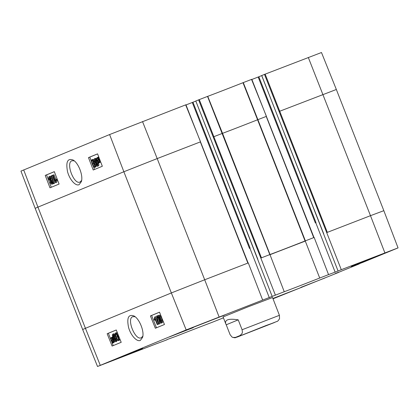 <?xml version="1.0" encoding="UTF-8"?>
<svg xmlns="http://www.w3.org/2000/svg" width="419" height="419" viewBox="0 0 419 419"><rect width="100%" height="100%" fill="white"/><g stroke="black" fill="none" stroke-linecap="round" stroke-linejoin="round"><path stroke-width="0.63" d="M269.799 324.311L241.538 335.315L269.799 324.311M279.536 318.67L279.421 315.313L272.497 297.448M226.223 324.788L225.804 323.903C224.516 319.702 228.654 318.351 238.217 319.849L242.093 329.743L242.423 332.209L241.915 333.744L240.04 335.53L235.488 337.4L232.933 337.442L232.021 337.038L230.104 334.681L226.223 324.788L238.217 319.849M159.136 316.555L159.712 318.031M159.445 318.618L158.419 317.654L158.529 316.293L159.545 317.251L159.435 318.623M160.294 319.508L160.503 320.797L161.231 321.897M160.917 322.373L159.623 321.137L159.723 319.372L161.022 320.603L160.906 322.379M160.933 318.435L162.326 320.074C162.829 321.473 162.75 322.373 162.085 322.782L161.205 323.122C160.451 323.306 159.78 322.698 159.189 321.31L159.105 319.163L158 317.864C157.57 316.675 157.649 315.905 158.23 315.554L159.126 315.208C159.78 315.057 160.362 315.57 160.859 316.738L160.933 318.435L160.058 318.775L161.451 320.415C161.954 321.808 161.87 322.714 161.205 323.122L162.048 322.792M158.23 315.554C158.901 315.397 159.482 315.905 159.979 317.078L160.058 318.775M156.549 316.13L156.884 315.994L158.901 324.07L158.565 324.206L156.549 316.13M157.837 315.947L157.764 315.654L156.884 315.994M159.152 321.205L159.78 323.73L158.901 324.07M158.55 318.801L158.895 320.179M159.78 323.73L158.565 324.206M157.219 324.615L154.946 318.817L154.538 320.257L154.192 319.372L154.721 316.994L157.638 324.442L157.219 324.615L158.518 324.107L157.638 324.442M155.381 319.933L154.538 320.257M158.518 324.107L155.596 316.659L154.721 316.994M112.444 338.662L113.062 339.846C113.528 341.145 113.528 341.909 113.057 342.14L112.386 341.941L112.444 338.662M113.282 340.516L113.266 341.605L112.386 341.941M113.266 341.605L113.601 341.804M112.177 338.363L112.124 341.658L111.496 340.464C111.009 339.123 111.009 338.353 111.496 338.149L112.177 338.363M112.135 341.019L111.805 341.145M112.041 338.269L112.161 339.505M112.831 336.85L112.198 337.091L113.36 339.699C113.947 341.365 113.921 342.365 113.282 342.7L112.381 342.47L112.371 343.213L112.103 342.993L112.114 342.213L111.187 340.605C110.595 338.94 110.621 337.934 111.276 337.583L112.198 337.232M112.989 337.112L112.465 337.316M113.334 337.51L112.449 338.091M113.329 337.751L113.806 338.437M114.67 341.27L114.162 342.36L112.842 342.726M114.146 342.365L112.371 343.213M111.276 337.583L112.187 337.834L112.198 337.091M113.779 335.127L114.356 336.604M114.088 337.19L113.062 336.227L113.172 334.865L114.188 335.823L114.078 337.195M114.937 338.081L115.146 339.369L115.874 340.469M114.387 337.934L115.665 339.175L115.56 340.946L114.267 339.709L114.377 337.939M112.873 334.121C113.544 333.969 114.125 334.477 114.623 335.65L114.701 337.342L116.094 338.987C116.597 340.38 116.513 341.286 115.848 341.695C115.094 341.878 114.424 341.27 113.832 339.882L113.748 337.735L112.643 336.436C112.213 335.247 112.292 334.477 112.873 334.121L113.769 333.775L115.089 334.509M115.686 336.724L114.701 337.342M117.289 340.003L116.692 341.365M115.848 341.695L116.707 341.359L115.848 341.695M116.44 334.069L118.451 339.222M118.2 339.856C117.865 340.238 117.241 339.322 116.33 337.101L115.565 334.509L115.822 333.781C116.157 333.404 116.781 334.32 117.692 336.541C118.53 338.782 118.697 339.888 118.2 339.856L118.195 339.861M119.818 338.851L119.373 340.265L118.493 340.605L117.42 340.16L115.901 337.279C114.906 334.75 114.785 333.33 115.529 333.032L115.539 333.026C116.236 332.676 117.1 333.786 118.121 336.363C119.111 338.877 119.232 340.291 118.493 340.605L119.347 340.275M115.555 333.021L116.419 332.686L117.582 333.267M159.519 312.202L151.626 315.455L156.465 327.794M116.273 330.004L108.38 333.257L110.883 339.641M111.611 341.501L112.109 342.763M112.24 343.109L113.219 345.596M150.405 315.926L159.508 312.176L164.452 324.505L155.344 328.255L150.405 315.926L151.626 315.455M107.159 333.728L116.262 329.978L121.206 342.307L112.098 346.057L107.159 333.728L108.38 333.257M142.842 336.164L141.255 337.793C135.201 340.862 126.266 318.555 132.813 316.67L135.112 316.738M140.339 340.422L142.591 337.374C144.545 331.591 139.49 318.932 134.096 316.015C128.476 313.951 126.632 317.759 128.565 327.433C130.681 335.305 136.851 342.114 140.339 340.422M157.481 343.339L97.517 366.484L186.177 329.926L262.671 300.077L248.284 262.917L204.692 279.766L219.085 316.926M142.586 348.886L111.066 361.157L142.586 348.886M272.9 298.475L302.56 286.957L272.973 298.658M382.631 254.04L351.112 266.311L382.631 254.04M224.526 315.151L193.007 327.422L224.526 315.151M375.544 257.172L351.499 266.531L375.544 257.172M324.903 278.017L300.858 287.382L324.903 278.017M142.643 348.467L118.598 357.831L142.643 348.467M193.285 327.621L169.239 336.986L193.285 327.621M223.07 316.932L247.697 306.965L272.539 297.548M249.478 248.409L250.143 248.142L192.96 102.226L192.295 102.493L249.478 248.409L250.143 248.142M315.355 222.945L316.02 222.678L258.837 76.761L258.172 77.028L315.355 222.945L316.02 222.678M272.198 296.474L195.804 101.021L198.611 99.863L275.409 295.154L262.671 300.077M275.409 295.154L284.244 291.734A36.207 0.319 158.6 0 0 319.713 278.027L328.548 274.613L314.156 237.453L305.226 240.904L319.713 278.027M261.016 257.994L269.946 254.543L284.244 291.734M269.302 297.7L249.918 248.237M185.994 104.928L192.295 102.493M192.96 102.226L195.814 101.052M359.23 263.75L362.44 262.514M338.746 272.188L335.3 273.518M338.809 272.345L273.026 298.794M359.293 263.912L341.956 270.946M341.286 269.689L338.075 271.009L261.734 75.535L264.489 74.399L341.286 269.689L398.05 247.896L362.451 262.53M335.362 273.675L341.962 270.962M223.432 317.848L211.328 322.646A36.207 0.319 158.6 0 0 175.86 336.352L166.956 339.605M157.492 343.371L167.019 339.772M338.075 271.009L328.548 274.613M326.893 232.529L370.485 215.68L384.872 252.84M270.009 254.694A111.171 0.99 -21.4 0 1 305.058 241.187M269.946 254.543A35.861 0.319 158.6 0 0 270.019 254.516A35.861 0.319 158.6 0 0 305.069 240.967A35.861 0.319 158.6 0 0 305.226 240.904M53.155 175.079L55.381 180.898L55.8 179.452L56.136 180.338L55.596 182.721L52.736 175.252L54.035 174.749L55.832 179.442M56.136 180.338L57.021 180.008L56.68 179.123L55.8 179.452M57.021 180.008L56.748 182.281L55.868 182.611M56.748 182.281L55.596 182.721M53.768 183.585L53.428 183.726L51.469 175.624L51.809 175.488L53.768 183.585L54.648 183.255L53.428 183.726M54.648 183.255L52.689 175.158L51.809 175.488M51.788 183.422L50.783 182.464L50.893 181.092L51.909 182.056L51.778 183.422M51.506 181.343L52.066 182.82M50.62 180.338L49.332 179.102L49.452 177.326L50.73 178.562L50.61 180.343M50.018 177.462L50.217 178.766L50.929 179.866M53.36 183.438L52.087 184.166C51.417 184.318 50.835 183.81 50.348 182.637L50.285 180.935L48.908 179.29C48.415 177.886 48.499 176.98 49.17 176.577C49.924 176.394 50.589 176.996 51.165 178.389L51.233 180.542L52.328 181.846C52.752 183.04 52.668 183.81 52.087 184.166L52.92 183.852M49.17 176.577L50.05 176.242C50.804 176.059 51.469 176.666 52.045 178.059L52.082 178.154M52.333 179.201L52.113 180.212L51.233 180.542M52.113 180.212L52.668 180.573M97.936 161.718L97.328 160.524C96.868 159.225 96.873 158.455 97.349 158.225L98.009 158.424L97.936 161.718M97.905 158.345L97.988 159.508M97.376 158.214L97.679 158.22M99.104 160.54L99.078 161.682L98.198 162.012L98.271 158.712L98.894 159.906C99.366 161.252 99.361 162.027 98.874 162.232L98.858 162.237M98.874 162.232L98.198 162.012M99.052 162.808L98.166 163.29L97.905 163.064L97.926 162.284L97.025 160.671C96.454 159.005 96.485 158 97.124 157.664L98.02 157.9L98.041 157.151L98.303 157.371L98.287 158.152L99.198 159.77C99.78 161.435 99.748 162.446 99.094 162.792L99.926 162.478M97.124 157.664L98.03 157.46M98.737 156.889L98.041 157.151M98.842 157.167L98.303 157.371M99.104 157.848L98.287 158.152M100.492 161.477L99.952 162.472M99.973 162.462L99.094 162.792L98.187 162.546L98.166 163.29M97.182 165.515L96.176 164.557L96.286 163.19L97.302 164.154L97.171 165.521M96.894 163.441L97.454 164.918M96.124 160.66L95.998 162.441L94.725 161.195L94.841 159.419L96.124 160.66M95.406 159.56L95.605 160.865L96.323 161.964M98.413 163.195L98.601 163.614C99.02 164.803 98.942 165.578 98.355 165.934L97.475 166.264C96.805 166.416 96.229 165.903 95.742 164.73L95.673 163.033L94.296 161.388C93.804 159.985 93.893 159.079 94.558 158.67C95.312 158.487 95.977 159.094 96.559 160.487L96.627 162.64L97.721 163.944C98.14 165.138 98.056 165.908 97.475 166.264L98.313 165.95M94.558 158.67L95.464 158.33L96.611 158.764M97.679 161.959L96.627 162.64M97.507 162.31L97.915 162.535M94.05 163.274L94.794 165.877L94.526 166.605C94.196 166.982 93.578 166.06 92.688 163.834C91.866 161.582 91.703 160.477 92.201 160.508L92.206 160.508C92.536 160.126 93.154 161.048 94.05 163.274M92.824 160.812L93.568 163.504L94.799 165.976M96.15 165.536L95.705 167.024L94.82 167.354C94.113 167.71 93.259 166.594 92.253 164.012C91.284 161.488 91.174 160.074 91.913 159.759L92.981 160.21L94.479 163.096C95.448 165.636 95.563 167.055 94.82 167.354L95.663 167.04M91.913 159.759L92.814 159.424L93.987 160.027M95.427 162.944L95.563 163.31M54.344 171.701L46.546 174.912L51.28 187.272M97.59 153.899L89.792 157.109L91.525 161.629M93.296 166.254L94.526 169.47M54.329 171.659L59.079 184.061L49.976 187.812L45.226 175.409L54.329 171.659M45.226 175.409L46.546 174.912M97.575 153.857L102.325 166.259L93.222 170.009L88.472 157.607L97.575 153.857M88.472 157.607L89.792 157.109M81.637 180.4L80.029 182.045C73.969 185.13 65.448 162.656 71.974 160.77L74.226 160.828M79.081 184.685L81.37 181.616C83.376 175.786 78.531 163.022 73.189 160.068C67.606 157.973 65.715 161.807 67.517 171.575C69.523 179.515 75.588 186.387 79.081 184.685M185.874 104.787L109.61 134.546L20.95 171.104L35.165 208.327L37.94 207.122L85.429 328.307L171.355 292.939L186.177 329.926M251.751 79.322L242.983 82.711A36.207 0.319 -21.4 0 1 207.745 96.328L198.611 99.863M251.871 79.463L258.172 77.028M258.837 76.761L261.692 75.588M279.174 111.438L336.342 89.488L321.483 52.516L264.489 74.399M335.179 272.235L315.795 222.772M265.84 325.605L274.513 322.489L237.175 337.086L265.84 325.605M242.093 329.743L279.421 315.313M159.299 317.314L158.419 317.654M160.503 320.797L159.623 321.137M159.11 315.214L158.262 315.538M160.859 316.738L159.979 317.078M162.326 320.074L161.451 320.415M112.145 340.212L111.496 340.464M113.523 338.542L112.926 338.777M113.717 339.563L113.36 339.699M112.156 337.248L111.307 337.573M113.942 335.886L113.062 336.227M115.146 339.369L114.267 339.709M113.753 333.786L112.905 334.111M115.262 335.399L114.623 335.65M116.566 338.803L116.094 338.987M116.445 334.168L115.565 334.509M117.21 336.761L116.33 337.101M118.729 336.127L118.121 336.363M97.517 366.484L82.658 329.512L85.429 328.307L100.256 365.295M308.305 57.461L370.485 215.68L383.835 210.673L398.05 247.896M23.689 169.915L37.94 207.122L123.862 171.753L171.355 292.939L204.692 279.766L157.198 158.581L200.35 141.9L247.844 263.085M213.297 136.903L222.526 133.331L270.019 254.516M207.745 96.328L222.526 133.331A35.861 0.319 158.6 0 0 257.575 119.782L305.069 240.967M242.983 82.711L257.575 119.782L257.879 119.661L305.372 240.846M243.287 82.59L257.879 119.661L266.227 116.435L313.721 237.62M251.541 79.401L266.437 116.362M265.154 74.137L327.333 232.356M336.342 89.488L383.835 210.673M109.61 134.546L123.862 171.753L157.198 158.581L142.512 121.541M185.664 104.865L200.56 141.826M199.276 99.602L261.456 257.821M207.531 96.412L269.805 254.595M51.668 182.129L50.783 182.464M50.217 178.766L49.332 179.102M52.92 181.626L52.328 181.846M50.05 176.242L49.217 176.556M52.045 178.059L51.165 178.389M97.967 160.283L97.328 160.524M99.759 159.56L99.198 159.77M97.056 164.227L96.176 164.557M95.605 160.865L94.725 161.195M98.601 163.614L97.721 163.944M95.443 158.34L94.61 158.654M96.909 160.357L96.559 160.487M93.568 163.504L92.688 163.834M92.793 159.429L91.955 159.744M93.861 159.875L92.981 160.21M95.228 162.818L94.479 163.096M225.804 323.903L223.034 316.832M279.541 318.676C278.431 320.509 277.598 321.42 277.043 321.404L235.656 337.588C235.195 337.955 233.985 337.772 232.016 337.044M115.539 333.026L116.419 332.686M313.988 237.521L251.809 79.301M35.165 208.327L82.658 329.512M248.111 262.985L185.931 104.766M257.832 259.303L195.804 101.021M323.709 233.839L261.681 75.556"/></g></svg>

